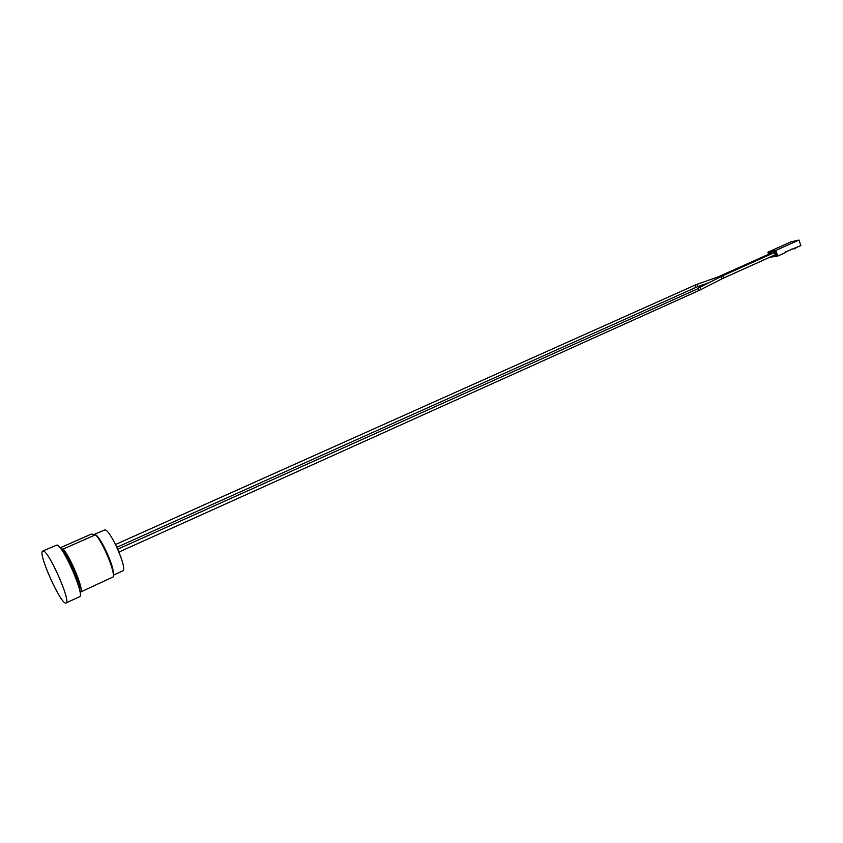 <?xml version="1.0" encoding="UTF-8"?>
<svg xmlns="http://www.w3.org/2000/svg" width="843" height="843" viewBox="0 0 843 843"><rect width="100%" height="100%" fill="white"/><g stroke="black" fill="none" stroke-linecap="round" stroke-linejoin="round"><path stroke-width="1.26" d="M60.127 547.824L91.423 534.062L95.565 534.778L63.172 549.056L61.065 549.025M79.959 591.702L81.202 591.765L113.289 576.854C114.996 571.227 102.741 542.091 95.565 534.778C101.171 537.665 114.869 568.129 113.299 574.231M63.172 549.056C70.127 556.738 82.762 586.728 81.202 591.765M94.774 534.167L104.911 529.889C110.549 529.667 128.031 569.889 122.751 570.869L113.373 575.168M43.288 551.016C49.042 551.185 71.465 602.345 66.07 602.945C61.497 606.296 37.208 552.228 42.74 551.037L43.288 551.016M42.74 551.037L56.913 545.042C62.94 545.073 85.227 596.001 79.548 596.739L66.07 602.945M722.662 275.798L774.401 252.584L775.265 254.765L722.177 278.706L721.081 276.557L722.767 275.766L723.652 278M720.038 277.094L718.974 276.536L770.344 253.49L771.366 253.933M798.964 240.055L800.85 245.629L785.697 251.836L785.876 252.394L777.731 256.072L775.813 250.434L798.964 240.055L790.976 241.867L767.91 252.194L768.616 254.259M769.648 257.294L777.731 256.072M767.91 252.194L775.813 250.434M769.29 253.964L768.985 253.069L771.461 252.521L771.872 253.701M773.231 253.09L772.926 252.194L775.434 251.636L776.635 255.187L774 255.334M794.201 248.611L792.146 249.064M796.192 247.737L794.327 248.991M794.296 248.59L791.535 249.201M774.137 255.735L776.466 254.681M61.265 549.046C64.837 552.197 69.231 559.731 74.447 571.628C78.431 581.312 80.211 587.708 79.79 590.817M63.067 551.954C66.471 556.496 70.053 563.135 73.805 571.849L78.884 587.139M117.757 549.183L698.657 288.369L699.016 290.477L118.968 552.028M721.081 276.557L699.521 287.537L700.175 287.653L700.628 289.697L722.177 278.706M115.544 544.483L695.053 285.113L695.949 287.368L116.882 547.265M718.974 276.536L717.267 277.21L718.394 277.927M717.267 277.21L696.898 284.376L697.698 286.662L709.174 282.616M700.628 289.697L699.016 290.477M699.521 287.537L698.015 288.253M775.634 254.207L776.213 253.943M774.959 252.71L775.676 252.384M697.698 286.662L695.949 287.368M696.898 284.376L694.959 285.145M770.997 253.574L771.714 253.258"/></g></svg>
